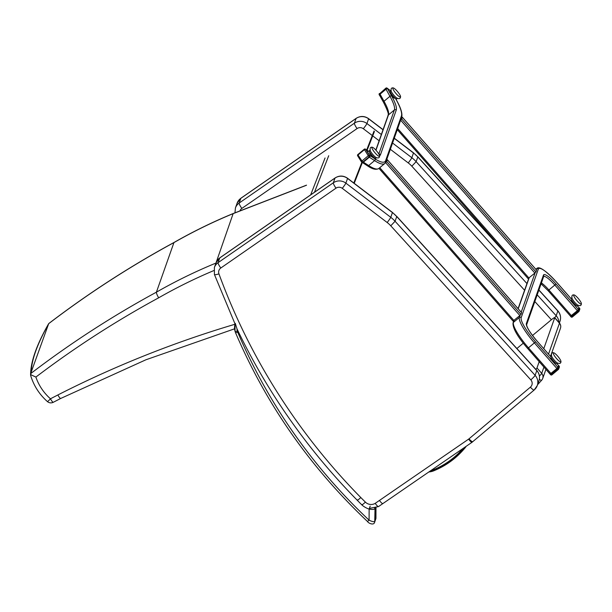 <?xml version="1.0" encoding="UTF-8"?>
<svg xmlns="http://www.w3.org/2000/svg" width="612" height="612" viewBox="0 0 612 612"><rect width="100%" height="100%" fill="white"/><g stroke="black" fill="none" stroke-linecap="round" stroke-linejoin="round"><path stroke-width="0.92" d="M48.555 324.046L31.235 372.004L30.677 374.643L35.886 377.068A987.386 959.058 19.5 0 1 158.653 297.815C157.062 295.03 156.32 293.148 156.412 292.169A992.649 964.168 -160.5 0 0 31.311 373.129M48.83 323.557A992.649 964.168 19.5 0 1 173.93 242.597L174.03 242.467C130.104 266.319 88.358 293.339 48.784 323.534M30.677 374.643L30.654 375.485L30.677 374.643M47.384 401.556A5.263 5.263 0 0 0 53.282 402.291A5.263 0.926 -117.3 0 1 50.452 398.787A5.263 0.482 131.4 0 1 47.384 401.556C39.329 394.373 33.744 385.675 30.646 375.462L30.654 375.485M215.623 264.002L215.623 263.206A521.807 506.835 -160.5 0 0 156.412 292.169L173.93 242.597A521.807 506.835 19.5 0 1 233.141 213.634L233.248 213.504C212.846 221.904 193.109 231.558 174.022 242.467M235.008 324.245A1056.014 1025.72 -160.5 0 0 57.857 394.969C59.402 397.67 60.374 398.794 60.779 398.343M53.282 402.291L60.68 398.473L145.947 359.764L234.595 328.812M47.614 325.668C37.011 344.793 31.549 360.238 31.235 372.004M306.413 185.283L233.141 213.634L215.944 263.084M430.741 470.659A14.657 14.237 -160.5 0 0 433.051 469.947C444.848 465.112 454.869 457.937 463.108 448.412M433.051 469.947L432.592 469.381M235.283 323.358L236.982 328.82A634.262 616.07 -160.5 0 0 362.243 505.275A22.307 21.665 -160.5 0 0 369.128 509.13L370.183 506.132M375.944 517.89L374.743 521.493C373.794 521.982 371.912 521.539 369.09 520.177L367.491 521.5C368.424 523.306 373.825 525.616 374.605 522.319M375.998 507.799L375.799 518.922A2.632 2.555 19.5 0 0 375.944 518.104L375.975 507.807M235.482 332.507A2.632 0.467 -23 0 0 235.482 332.584A2.632 0.467 -23 0 0 237.693 332.148A559.261 543.219 19.5 0 0 369.09 520.177L369.128 509.13C372.272 509.605 374.162 509.475 374.789 508.756A2.632 2.555 -160.5 0 0 374.72 508.182M537.55 384.741L541.704 380.167A5.263 5.263 0 0 0 542.729 378.43A5.263 5.11 -160.5 0 1 541.758 380.075A5.263 1.163 -138.4 0 1 541.704 380.167L541.704 380.167A5.263 1.163 -138.4 0 1 539.333 379.348M539.203 361.646L536.976 367.965A5.263 0.627 138.7 0 1 535.86 369.411M532.494 335.498L551.16 319.923A5.263 0.627 138.7 0 1 554.702 317.628A5.263 0.627 138.7 0 1 554.702 317.804L543.785 348.687M516.872 348.526L523.268 343.194M411.83 166.212L416.137 161.667A31.579 30.677 -160.5 0 0 411.822 157.705A5.263 0.39 127.3 0 1 408.235 162.914A26.316 25.566 19.5 0 1 411.83 166.212L524.583 290.256M394.227 138.32L413.49 152.985A31.579 30.677 19.5 0 1 417.805 156.94L413.505 152.824A5.263 0.39 -52.7 0 1 413.49 152.985L411.822 157.705L392.56 143.04M369.388 508.388L378.499 506.591L472.013 442.292A5.263 1.025 -124.5 0 1 468.616 439.133L375.21 503.355C377.03 505.887 378.162 506.927 378.599 506.461M382.921 503.462C382.485 503.928 381.322 502.919 379.425 500.432M390.77 225.813L395.077 221.269A31.579 30.677 -160.5 0 0 390.762 217.314A5.263 0.39 127.3 0 1 387.174 222.516A26.316 25.566 19.5 0 1 390.77 225.813L530.811 379.876A5.263 5.11 19.5 0 1 530.382 387.159L469.006 438.835A5.263 5.11 19.5 0 1 468.616 439.133M216.044 262.816L219.884 257.79A5.263 1.025 -124.7 0 0 219.792 257.912A10.526 10.228 19.5 0 0 216.044 262.816L214.376 267.536A10.526 10.228 -160.5 0 1 218.124 262.632A5.263 1.025 55.3 0 0 220.794 268.018L336.019 188.159A5.263 1.025 55.3 0 1 333.349 182.781L218.124 262.632L219.792 257.912L335.016 178.061L333.349 182.781A10.526 10.228 -160.5 0 1 345.879 183.133L347.547 178.413L392.43 212.586A31.579 30.677 19.5 0 1 396.744 216.549L392.445 212.425A5.263 0.39 -52.7 0 1 392.43 212.586L390.762 217.314L345.879 183.133A5.263 0.39 127.3 0 1 342.284 188.343L387.174 222.516M541.413 282.882A15.79 3.251 -129.8 0 1 548.995 290.111L571.409 315.639L577.346 310.689L554.931 285.161A15.79 3.251 50.2 0 0 543.67 276.502M571.409 315.639L570.529 316.213L548.153 290.692M579.021 307.752L578.439 309.573L577.346 310.689M558.58 365.578L557.999 367.399L556.905 368.523L534.498 342.995A26.316 5.424 -129.8 0 1 519.343 317.452L520.078 315.364M514.141 320.321L513.407 322.402A26.316 5.424 50.2 0 0 528.561 347.945L550.976 373.473L556.905 368.523M550.976 373.473L550.089 374.047L527.72 348.519M379.8 95.549A1.316 0.872 -29.1 0 1 379.639 95.365A1.316 0.872 -29.1 0 1 380.06 94.164L385.996 89.214A1.316 0.872 -29.1 0 1 387.71 88.947L387.526 88.809A0.987 0.658 -29.1 0 0 386.241 89.015L379.815 94.37A0.987 0.658 -29.1 0 0 379.616 95.411L379.692 95.472M395.52 98.509L396.002 99.374A51.316 10.572 50.2 0 1 401.411 116.012L385.675 160.543A51.316 10.572 50.2 0 1 374.988 158.845L369.725 155.448L366.198 149.818A1.316 1.071 -57.1 0 0 365.922 149.535M374.988 158.845A1.316 1.071 122.9 0 1 374.582 160.612L368.654 165.561L363.39 162.157L369.327 157.208L374.582 160.612A52.632 10.84 -129.8 0 0 384.787 163.496L385.927 161.805A1.316 1.278 19.5 0 0 385.675 160.543M400.661 120.113L401.709 119.034L402.329 117.213L401.495 117.749M400.715 119.944L401.434 117.917M397.295 129.622L528.049 278.59L534.865 273.067L535.959 271.95L536.54 270.129M385.438 162.769L386.692 161.522L387.32 159.701L386.478 160.237M385.598 162.524L386.417 160.405M378.973 168.338L513.04 321.078L519.856 315.555L520.95 314.438L521.531 312.617M558.58 365.532L557.149 368.317L550.066 374.108L527.674 348.473M579.013 307.706L577.59 310.483L570.514 316.197M361.998 162.333A0.987 0.811 -57.1 0 0 363.145 162.364L369.572 157.009A0.987 0.811 -57.1 0 0 369.87 155.678L366.053 149.588A0.987 0.811 -57.1 0 0 365.632 149.282M551.297 358.051L551.121 358.196A3.159 0.65 50.2 0 0 552.246 360.552A3.159 0.65 50.2 0 0 554.809 363.015A3.159 0.65 50.2 0 0 555.168 363.046L555.336 362.901M571.73 300.224L571.554 300.37A3.159 0.65 50.2 0 0 573.077 303.208A3.159 0.65 50.2 0 0 575.601 305.22L575.777 305.074M369.946 152.541L369.77 152.686A3.159 0.65 50.2 0 0 371.293 155.532A3.159 0.65 50.2 0 0 373.817 157.536L373.993 157.391M390.907 93.215L390.731 93.361A3.159 0.65 50.2 0 0 392.04 95.931A3.159 0.65 50.2 0 0 394.625 98.241A3.159 0.65 50.2 0 0 394.778 98.211L394.954 98.065M551.389 355.557L550.723 356.115A5.011 1.033 50.2 0 0 553.141 360.629A5.011 1.033 50.2 0 0 557.142 363.811L557.807 363.253M553.646 352.764C551.68 352.443 551.037 353.667 551.71 356.421A5.225 1.079 50.2 0 0 557.019 362.786C559.613 363.941 560.921 363.528 560.967 361.539A5.86 1.209 50.2 0 0 559.085 357.905A5.86 1.209 50.2 0 0 555.214 353.69A5.86 1.209 50.2 0 0 553.646 352.764A5.86 1.209 50.2 0 0 556.17 358.097A5.86 1.209 50.2 0 0 560.967 361.539M571.822 297.73L571.157 298.289A5.011 1.033 50.2 0 0 573.574 302.795A5.011 1.033 50.2 0 0 577.575 305.977L578.248 305.426M574.079 294.93C572.113 294.617 571.47 295.833 572.144 298.595A5.225 1.079 50.2 0 0 577.453 304.952C579.717 306.038 580.995 305.847 581.278 304.363L581.4 303.705A5.86 1.209 50.2 0 0 578.462 298.717A5.86 1.209 50.2 0 0 574.079 294.93A5.86 1.209 50.2 0 0 576.412 300.033A5.86 1.209 50.2 0 0 581.369 303.866A5.86 1.209 50.2 0 0 581.4 303.705M370.046 150.047L369.38 150.606A5.011 1.033 50.2 0 0 370.971 154.071A5.011 1.033 50.2 0 0 374.942 158.095A5.011 1.033 50.2 0 0 375.799 158.301L376.464 157.743M372.295 147.247A5.86 1.209 50.2 0 0 373.488 150.85A5.86 1.209 50.2 0 0 378.507 156.075A5.86 1.209 50.2 0 0 379.624 156.029A5.86 1.209 50.2 0 0 376.678 151.042A5.86 1.209 50.2 0 0 372.295 147.247C370.337 146.934 369.686 148.15 370.367 150.912A5.225 1.079 50.2 0 0 375.676 157.269A5.225 1.079 50.2 0 0 375.982 157.475M391.007 90.721L390.341 91.272A5.011 1.033 50.2 0 0 392.759 95.786A5.011 1.033 50.2 0 0 396.76 98.968L397.425 98.417M393.256 87.921C391.298 87.608 390.647 88.824 391.328 91.586A5.225 1.079 50.2 0 0 396.637 97.943C398.902 99.029 400.172 98.83 400.462 97.354L400.585 96.696A5.86 1.209 50.2 0 0 397.639 91.708A5.86 1.209 50.2 0 0 393.256 87.921A5.86 1.209 50.2 0 0 395.589 93.024A5.86 1.209 50.2 0 0 400.554 96.857A5.86 1.209 50.2 0 0 400.585 96.696M354.226 183.325L362.319 162.562M367.101 150.3L374.406 131.534M353.805 183.003L361.876 162.302M366.657 150.017L374.077 130.976M57.857 394.969L50.452 398.787A51.201 49.733 19.5 0 1 35.886 377.068M158.653 297.815A516.543 501.725 19.5 0 1 213.795 270.588M464.424 447.502C455.986 457.646 445.582 465.258 433.219 470.33L433.594 470.865L433.219 470.33A15.086 14.65 19.5 0 1 429.892 471.24M428.836 471.967A15.874 15.422 -160.5 0 0 433.556 470.88L428.805 471.982M464.539 447.426L465.189 447.716A10.496 10.19 -160.5 0 0 466.145 446.324L465.181 447.724C456.651 458.036 446.117 465.755 433.579 470.888M433.594 470.865C446.125 465.724 456.651 458.006 465.189 447.716M237.693 332.148A7.895 7.665 19.5 0 1 237.341 331.123A2.632 0.52 165.1 0 1 235.008 331.207A2.632 0.52 165.1 0 1 235.008 331.13A13.946 13.548 -160.5 0 1 235.046 324.123L235.008 331.207L235.482 332.584C266.166 404.325 310.177 467.3 367.491 521.5M237.341 331.123A11.314 10.985 19.5 0 1 236.982 328.82M375.018 508.105L374.743 521.493A2.632 2.555 19.5 0 1 374.598 522.319L375.799 518.922M539.409 376.02A5.263 0.627 -41.3 0 0 541.719 373.374L536.976 367.965M545.95 369.327L542.729 378.43A5.263 5.11 -160.5 0 0 541.719 373.374L543.953 367.055M554.702 317.804L559.444 323.212L548.536 354.096M554.702 317.628L559.444 323.044A5.263 0.627 -41.3 0 1 559.444 323.212A5.263 5.11 19.5 0 1 560.454 328.269L550.525 356.36M381.345 134.502L366.94 123.532A5.263 0.39 127.3 0 1 363.344 128.742L372.295 135.55M372.716 135.872L379.134 140.76M390.349 149.297L408.235 162.914M239.965 210.903A5.263 5.11 19.5 0 1 241.855 208.417A5.263 1.025 55.3 0 1 239.185 203.031A10.526 10.228 -160.5 0 0 235.436 207.935L237.104 203.215A10.526 10.228 19.5 0 1 240.853 198.311A5.263 1.025 -124.7 0 1 240.944 198.189L356.169 118.33A5.263 1.025 -124.7 0 0 356.077 118.46L354.409 123.18L239.185 203.031L240.853 198.311L356.077 118.46A10.526 10.228 19.5 0 1 368.608 118.812L366.94 123.532A10.526 10.228 -160.5 0 0 354.409 123.18A5.263 1.025 55.3 0 0 357.079 128.558A5.263 5.11 19.5 0 1 363.344 128.742M241.855 208.417L357.079 128.558M558.886 322.402A10.526 10.228 -160.5 0 0 556.178 315.731A5.263 0.604 137.7 0 1 554.679 317.62M534.827 301.525L551.381 319.739M538.858 290.111L557.846 311.003L556.178 315.731L537.191 294.839M526.947 283.563L416.137 161.667L417.805 156.94L518.609 267.842M356.169 118.33C360.376 115.76 364.522 115.867 368.615 118.651A5.263 0.39 -52.7 0 1 368.608 118.812L383.013 129.782M557.853 310.835C560.477 313.925 561.189 317.399 559.988 321.246A10.526 10.228 19.5 0 0 557.846 311.003A5.263 0.604 -42.3 0 0 557.853 310.835L538.904 289.989M336.019 188.159A5.263 5.11 19.5 0 1 342.284 188.343M214.376 267.536L214.414 274.497A5.263 0.979 -20.1 0 0 218.943 273.87A5.263 5.11 19.5 0 1 220.794 268.018M357.5 499.905C357.462 500.409 358.571 499.622 360.82 497.556A628.998 610.952 19.5 0 1 218.943 273.87M362.113 504.495C362.082 505.007 363.176 504.212 365.402 502.115A628.998 610.952 19.5 0 1 360.82 497.556M472.892 441.566A5.263 1.086 -130.1 0 1 472.816 441.68A5.263 1.086 -130.1 0 1 469.006 438.835M472.013 442.292L534.192 390.005L537.26 385.575A10.526 10.228 -160.5 0 0 535.118 375.332L395.077 221.269L396.744 216.549L536.785 370.612A10.526 10.228 19.5 0 1 538.927 380.855L537.26 385.575A10.526 10.228 -160.5 0 1 534.261 389.89A5.263 1.086 -130.1 0 1 534.192 390.005A5.263 1.086 -130.1 0 1 530.382 387.159M396.752 216.373L536.793 370.436A5.263 0.604 -42.3 0 1 536.785 370.612L535.118 375.332A5.263 0.604 137.7 0 1 530.811 379.876M375.21 503.355A7.895 7.665 19.5 0 1 365.402 502.115M219.884 257.79L335.108 177.939A5.263 1.025 -124.7 0 0 335.016 178.061A10.526 10.228 19.5 0 1 347.547 178.413A5.263 0.39 -52.7 0 0 347.555 178.253L392.445 212.425M535.982 269.448L536.441 269.066A26.316 5.424 -129.8 0 1 536.816 268.492L535.852 269.303M548.115 290.639L556.025 284.045L578.439 309.573M571.072 298.702L556.652 282.27A25 5.148 50.2 0 0 538.292 269.219L521.187 317.613A1.316 1.278 -160.5 0 0 519.343 317.452L513.407 322.402A1.316 1.278 -160.5 0 0 513.032 322.945C512.649 328.216 517.53 336.738 527.674 348.511L535.584 341.871L557.999 367.399M521.194 312.197L535.087 272.875M536.211 269.708L536.441 269.066A1.316 1.278 -160.5 0 1 538.292 269.219M529.158 277.833L518.211 308.8M550.639 356.528L536.211 340.104A17.105 3.527 -129.8 0 1 526.366 323.503L543.464 275.109A17.105 3.527 -129.8 0 1 556.025 284.045M579.059 307.798L577.499 306.023M521.187 317.613A25 5.148 50.2 0 0 535.584 341.871M558.626 365.632L557.065 363.857M536.211 340.104L550.632 356.482M526.366 323.503A1.316 1.278 19.5 0 1 526.618 324.758L526.611 324.765M543.464 275.109A1.316 1.278 19.5 0 1 543.716 276.379L526.618 324.758C526.863 327.55 530.061 332.653 536.211 340.058M362.511 162.601L367.345 165.73A1.316 1.071 122.9 0 0 368.654 165.561A52.632 10.84 50.2 0 0 378.851 168.445L384.787 163.496M378.82 154.017L394.388 109.961A42.106 8.675 50.2 0 0 389.951 96.314L385.996 89.214M380.06 94.164L384.015 101.263A42.106 8.675 -129.8 0 1 388.452 114.911L394.388 109.961A1.316 1.278 -160.5 0 1 396.239 110.122L380.503 154.652A43.421 8.943 -129.8 0 1 379.601 155.785M387.71 88.947L391.657 96.038A1.316 0.872 150.9 0 0 389.951 96.314L384.015 101.263A1.316 0.872 150.9 0 0 383.586 102.456C390.8 116.808 387.442 114.52 388.077 115.454A1.316 1.278 -160.5 0 1 388.452 114.911L375.975 150.223M369.694 152.074L366.198 149.818M391.657 96.038A43.421 8.943 -129.8 0 1 396.239 110.122M380.503 154.652A1.316 1.278 -160.5 0 0 378.981 154.293M401.411 116.012A1.316 1.278 19.5 0 1 401.663 117.275L385.927 161.805M396.002 99.374A1.316 0.872 -29.1 0 1 396.163 99.557A1.316 0.872 -29.1 0 1 396.232 99.794M401.709 119.034L535.959 271.95M400.638 120.174L534.865 273.067M402.329 117.259L536.586 270.183M397.685 128.52L528.936 278.016M386.692 161.522L520.95 314.438M385.598 162.639L519.856 315.555M387.32 159.747L521.577 312.671M379.754 167.688L513.919 320.504M550.624 374.705A0.987 0.964 -160.5 0 0 551.94 374.819L558.389 369.449A0.987 0.987 0 0 0 558.687 369.021A0.987 0.964 -160.5 0 1 558.404 369.426L551.963 374.812L551.251 374.269L550.586 374.705L550.096 374.108M558.389 369.449L557.677 368.914L551.251 374.269L550.731 373.672M557.149 368.317L557.677 368.914L558.496 368.072L559.177 366.152L558.649 365.555M557.976 367.475L558.496 368.072A0.987 0.964 -160.5 0 1 558.687 369.021L559.368 367.101A0.987 0.964 -160.5 0 0 559.177 366.152L559.146 366.114M578.799 311.63L572.404 316.978L570.529 316.282M570.499 316.274L571.027 316.871A0.987 0.987 0 0 0 572.404 316.978L578.822 311.623A0.987 0.987 0 0 0 579.12 311.187A0.987 0.964 -160.5 0 1 578.837 311.6L578.111 311.08L571.692 316.442L571.164 315.846M577.59 310.483L578.111 311.08L578.937 310.238L579.61 308.326L579.09 307.729M578.409 309.641L578.937 310.238A0.987 0.964 -160.5 0 1 579.12 311.187L579.801 309.274A0.987 0.964 -160.5 0 0 579.61 308.326L579.579 308.287M571.057 316.878A0.987 0.964 -160.5 0 0 572.373 316.985M364.477 149.251A0.987 0.811 122.9 0 1 365.662 149.336L369.48 155.433A0.987 0.811 122.9 0 1 369.181 156.756L362.755 162.111L363.145 162.364M362.755 162.111A0.987 0.811 122.9 0 1 361.57 162.027A0.987 0.535 -32.1 0 1 361.478 161.935A0.987 0.535 -32.1 0 1 361.837 161.094L368.256 155.739L364.438 149.642L358.02 155.004L362.755 162.111M369.87 155.678L369.48 155.433A0.987 0.535 -32.1 0 0 368.256 155.739L369.572 157.009M365.846 149.374L365.456 149.121A0.987 0.987 0 0 0 364.285 149.19L364.438 149.642A0.987 0.535 -32.1 0 1 365.662 149.336L366.053 149.588M357.752 155.93A0.987 0.535 -32.1 0 1 357.66 155.838A0.987 0.535 -32.1 0 1 358.02 155.004L357.859 154.553L364.285 149.19M390.716 90.959L387.235 88.289A0.987 0.658 150.9 0 0 385.95 88.488L379.524 93.85L379.815 94.37M386.241 89.015L385.858 88.143L379.524 93.85A0.987 0.658 150.9 0 0 379.325 94.883M390.754 90.928L387.098 88.12A0.987 0.711 127.5 0 1 387.235 88.289L387.526 88.809M314.476 192.229L328.705 155.731M310.682 194.861L325.056 157.972M233.248 213.504L306.52 185.145M30.6 375.141C30.554 361.983 36.575 344.839 48.654 323.687M500.425 418.432L522.319 399.996M560.454 328.269A5.263 5.263 0 0 0 559.444 323.044M235.436 207.935L234.954 212.838M368.615 118.651L383.058 129.645M394.273 138.182L413.505 152.824M417.812 156.771L514.149 262.755M237.104 203.215L240.944 198.189M559.988 321.246L559.383 322.968M235.689 325.5L214.414 274.497M335.108 177.939C339.316 175.361 343.462 175.468 347.555 178.253M538.927 380.855C540.128 377 539.417 373.527 536.793 370.436M570.529 316.213L548.115 290.685L541.092 283.8M557.096 363.842L558.626 365.586M536.816 268.492C539.096 265.899 545.705 270.481 556.652 282.224L571.065 298.648M577.529 306.008L579.059 307.752M528.89 278.055L518.081 308.647M513.873 320.543L513.032 322.945M366.091 149.642L369.617 151.921M401.663 117.275C402.642 113.625 400.806 107.72 396.163 99.557L395.62 98.586M367.345 165.73C372.356 169.203 376.189 170.113 378.851 168.445M379.639 95.365L383.586 102.456M388.077 115.454L375.837 150.078M402.329 117.213L536.586 270.137M397.287 129.652L528.049 278.59M387.32 159.701L521.577 312.625M378.95 168.354L513.04 321.078M551.963 374.812A0.987 0.987 0 0 1 550.586 374.705L550.066 374.108M559.368 367.101A0.987 0.987 0 0 0 559.177 366.121L558.649 365.525M579.801 309.274A0.987 0.987 0 0 0 579.61 308.287L579.09 307.691M357.859 154.553A0.987 0.987 0 0 0 357.66 155.838L361.478 161.935A0.987 0.987 0 0 0 361.776 162.241L362.166 162.494M379.432 93.506A0.987 0.987 0 0 0 379.203 94.745L379.494 95.273M387.098 88.12A0.987 0.987 0 0 0 385.858 88.143M375.676 157.269L376.051 157.521C378.277 158.393 379.471 157.896 379.624 156.029"/></g></svg>
